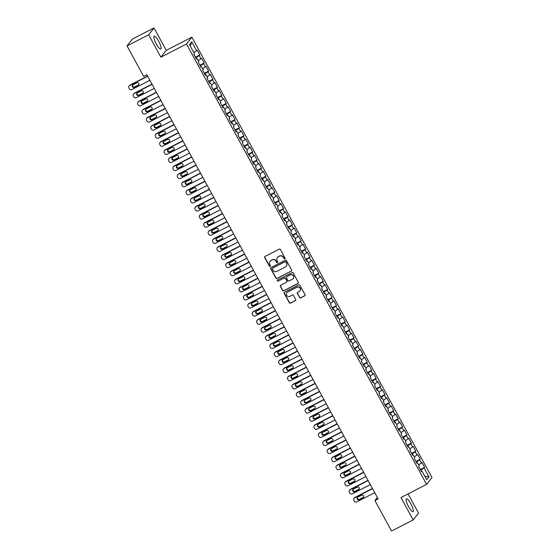 <?xml version="1.0" encoding="UTF-8"?>
<svg xmlns="http://www.w3.org/2000/svg" width="559" height="559" viewBox="0 0 559 559"><rect width="100%" height="100%" fill="white"/><g stroke="black" fill="none" stroke-linecap="round" stroke-linejoin="round"><path stroke-width="0.84" d="M284.783 258.817A0.636 0.615 -141.8 0 0 285.027 257.978L280.429 249.545A0.908 0.88 -141.8 0 0 279.214 249.153L265.057 256.427A0.908 0.88 -141.8 0 0 264.7 257.622L269.298 266.056A0.636 0.615 -141.8 0 0 270.353 266.168A0.636 0.615 -141.8 0 0 270.402 265.49L269.808 264.4A2.907 2.816 -141.8 0 1 270.94 260.564L272.114 259.963A2.907 2.816 -141.8 0 1 276.02 261.207L276.614 262.297A0.636 0.615 -141.8 0 0 277.662 262.409A0.636 0.615 -141.8 0 0 277.711 261.731L277.117 260.641A2.907 2.816 -141.8 0 1 278.249 256.812L279.43 256.204A2.907 2.816 -141.8 0 1 283.329 257.454L283.923 258.544A0.636 0.615 -141.8 0 0 284.783 258.817M277.425 257.461A2.907 2.816 -141.8 0 1 278.396 256.623L279.577 256.022A2.907 2.816 -141.8 0 1 283.476 257.266L284.07 258.356A0.636 0.615 -141.8 0 0 285.041 258.551M264.854 256.567A0.908 0.88 -141.8 0 0 264.847 257.44L269.445 265.867A0.636 0.615 -141.8 0 0 270.416 266.063M270.109 261.214A2.907 2.816 -141.8 0 1 271.08 260.382L272.261 259.774A2.907 2.816 -141.8 0 1 276.167 261.025L276.761 262.115A0.636 0.615 -141.8 0 0 277.725 262.311M410.865 503.841A7.225 1.677 62.8 0 0 406.435 498.859A7.225 1.677 62.8 0 0 408.601 506.727A7.225 1.677 62.8 0 0 413.031 511.709A7.225 1.677 62.8 0 0 410.865 503.841M158.609 41.163A7.225 1.677 62.8 0 0 154.172 36.181A7.225 1.677 62.8 0 0 156.338 44.042A7.225 1.677 62.8 0 0 160.775 49.031A7.225 1.677 62.8 0 0 158.609 41.163M299.484 297.514A0.908 0.88 -141.8 0 0 300.707 297.905L304.676 295.865A0.908 0.88 -141.8 0 0 305.032 294.663L299.924 285.3A0.908 0.88 -141.8 0 0 298.702 284.908L284.552 292.182A0.908 0.88 -141.8 0 0 284.196 293.377L289.303 302.74A0.908 0.88 -141.8 0 0 290.519 303.132L295.32 300.672A0.908 0.88 -141.8 0 0 295.676 299.47L293.489 295.466A0.908 0.88 -141.8 0 0 292.266 295.075L289.89 296.298A2.432 2.355 -141.8 0 1 286.823 292.671A2.432 2.355 -141.8 0 1 287.578 292.05L296.892 287.263A2.432 2.355 -141.8 0 1 299.959 290.89A2.432 2.355 -141.8 0 1 299.205 291.512L297.654 292.308A0.908 0.88 -141.8 0 0 297.304 293.503L299.631 297.325A0.908 0.88 -141.8 0 0 300.854 297.716L304.823 295.676A0.908 0.88 -141.8 0 0 305.025 295.536M378.129 498.921L146.849 74.731L143.649 76.373L127.026 45.894L148.659 34.784L160.866 57.179L186.503 44.014L426.601 484.374L400.964 497.545L413.171 519.94L391.545 531.05L374.921 500.564L378.129 498.921M291.218 271.178A0.908 0.88 -141.8 0 0 291.574 269.983L286.467 260.613A0.908 0.88 -141.8 0 0 285.244 260.228L271.094 267.495A0.908 0.88 -141.8 0 0 270.738 268.697L275.846 278.061A0.908 0.88 -141.8 0 0 277.061 278.452L291.365 270.996A0.908 0.88 -141.8 0 0 291.567 270.849M293.195 272.96L298.303 282.323A0.908 0.88 -141.8 0 1 297.947 283.518L283.79 290.792A0.908 0.88 -141.8 0 1 282.575 290.401L280.387 286.397A0.908 0.88 -141.8 0 1 280.744 285.195L286.481 282.246A0.908 0.88 -141.8 0 0 286.837 281.051L285.39 278.389A0.908 0.88 -141.8 0 0 284.168 278.005L278.193 281.072A0.636 0.615 -141.8 0 1 277.39 280.122A0.636 0.615 -141.8 0 1 277.585 279.961L291.973 272.568A0.908 0.88 -141.8 0 1 293.195 272.96M186.503 44.014L191.877 37.18L431.974 477.54L426.601 484.374M195.454 57.151L199.78 54.936L197.131 50.079L196.614 50.736L191.765 41.841L189.529 44.685L194.378 53.58L193.861 54.237L196.509 59.086L197.02 58.429L198.787 61.665L198.27 62.322L200.919 67.171L201.429 66.521L203.197 69.756L202.679 70.406L205.328 75.262L205.838 74.606L207.606 77.841L207.089 78.498L209.73 83.347L210.247 82.69L212.015 85.925L211.498 86.582L214.139 91.431L214.656 90.775L216.424 94.01L215.907 94.667L218.548 99.516L219.065 98.859L220.833 102.094L220.316 102.751L222.957 107.601L223.474 106.951L225.235 110.186L224.725 110.836L227.366 115.692L227.883 115.035L229.644 118.27L229.134 118.927L231.775 123.777L232.292 123.12L234.053 126.355L233.536 127.012L236.184 131.861L236.702 131.204L238.462 134.44L237.945 135.096L240.594 139.946L241.111 139.289L242.872 142.524L242.354 143.181L245.003 148.03L245.52 147.38L247.281 150.616L246.764 151.265L249.412 156.122L249.929 155.465L251.69 158.7L251.173 159.357L253.821 164.206L254.338 163.549L256.099 166.785L255.582 167.441L258.23 172.291L258.74 171.634L260.508 174.869L259.991 175.526L262.639 180.375L263.149 179.718L264.917 182.954L264.4 183.611L267.048 188.46L267.558 187.81L269.326 191.045L268.809 191.695L271.45 196.551L271.967 195.895L273.735 199.13L273.218 199.787L275.86 204.636L276.377 203.979L278.144 207.214L277.627 207.871L280.269 212.72L280.786 212.064L282.554 215.299L282.036 215.956L284.678 220.805L285.195 220.155L286.956 223.383L286.446 224.04L289.087 228.897L289.604 228.24L291.365 231.475L290.855 232.125L293.496 236.981L294.013 236.324L295.774 239.559L295.257 240.216L297.905 245.066L298.422 244.409L300.183 247.644L299.666 248.301L302.314 253.15L302.831 252.493L304.592 255.729L304.075 256.385L306.723 261.235L307.24 260.585L309.001 263.813L308.484 264.47L311.132 269.326L311.649 268.669L313.41 271.905L312.893 272.554L315.542 277.411L316.059 276.754L317.819 279.989L317.302 280.646L319.951 285.495L320.461 284.838L322.229 288.074L321.711 288.73L324.36 293.58L324.87 292.923L326.638 296.158L326.121 296.815L328.769 301.664L329.279 301.015L331.047 304.243L330.53 304.9L333.171 309.756L333.688 309.099L335.456 312.334L334.939 312.984L337.58 317.84L338.097 317.184L339.865 320.419L339.348 321.076L341.989 325.925L342.506 325.268L344.267 328.503L343.757 329.16L346.398 334.009L346.915 333.353L348.676 336.588L348.166 337.245L350.807 342.094L351.325 341.444L353.085 344.672L352.575 345.329L355.217 350.186L355.734 349.529L357.494 352.764L356.977 353.414L359.626 358.27L360.143 357.613L361.904 360.848L361.387 361.505L364.035 366.355L364.552 365.698L366.313 368.933L365.796 369.59L368.444 374.439L368.961 373.782L370.722 377.018L370.205 377.674L372.853 382.524L373.37 381.874L375.131 385.102L374.614 385.759L377.262 390.615L377.779 389.958L379.54 393.194L379.023 393.843L381.671 398.7L382.181 398.043L383.949 401.278L383.432 401.935L386.08 406.784L386.59 406.127L388.358 409.363L387.841 410.02L390.489 414.869L391 414.212L392.767 417.447L392.25 418.104L394.892 422.953L395.409 422.304L397.176 425.539L396.659 426.189L399.301 431.045L399.818 430.388L401.586 433.623L401.069 434.28L403.71 439.129L404.227 438.473L405.988 441.708L405.478 442.365L408.119 447.214L408.636 446.557L410.397 449.792L409.887 450.449L412.528 455.299L413.045 454.642L414.806 457.877L414.296 458.534L416.937 463.383L417.454 462.733L419.215 465.968L418.698 466.618L421.346 471.475L421.863 470.818L421.13 471.069M199.78 54.936L199.263 55.586L201.023 58.821L198.207 60.603M199.863 65.242L204.182 63.02L201.54 58.171L201.023 58.821M204.182 63.02L203.672 63.677L205.433 66.912L202.61 68.687M204.273 73.327L208.591 71.105L205.95 66.255L205.433 66.912M208.591 71.105L208.081 71.762L209.842 74.997L207.019 76.772M208.682 81.411L213 79.189L210.359 74.34L209.842 74.997M213 79.189L212.483 79.846L214.251 83.081L211.428 84.856M213.091 89.496L217.409 87.274L214.768 82.425L214.251 83.081M217.409 87.274L216.892 87.931L218.66 91.166L215.837 92.941M217.493 97.587L221.818 95.365L219.177 90.509L218.66 91.166M221.818 95.365L221.301 96.022L223.069 99.25L220.246 101.032M221.902 105.672L226.227 103.45L223.586 98.601L223.069 99.25M226.227 103.45L225.71 104.107L227.478 107.342L224.655 109.117M226.311 113.757L230.636 111.534L227.988 106.685L227.478 107.342M230.636 111.534L230.119 112.191L231.887 115.427L229.064 117.201M230.72 121.841L235.046 119.619L232.397 114.77L231.887 115.427M235.046 119.619L234.528 120.276L236.289 123.511L233.473 125.286M235.129 129.926L239.455 127.711L236.806 122.854L236.289 123.511M239.455 127.711L238.938 128.36L240.698 131.596L237.882 133.37M239.538 138.017L243.864 135.795L241.215 130.939L240.698 131.596M243.864 135.795L243.347 136.452L245.108 139.68L242.292 141.462M243.948 146.102L248.273 143.88L245.625 139.03L245.108 139.68M248.273 143.88L247.756 144.536L249.517 147.772L246.701 149.546M248.357 154.186L252.682 151.964L250.034 147.115L249.517 147.772M252.682 151.964L252.165 152.621L253.926 155.856L251.11 157.631M252.766 162.271L257.091 160.049L254.443 155.199L253.926 155.856M257.091 160.049L256.574 160.706L258.335 163.941L255.519 165.716M257.175 170.355L261.5 168.14L258.852 163.284L258.335 163.941M261.5 168.14L260.983 168.79L262.744 172.025L259.928 173.8M261.584 178.447L265.902 176.225L263.261 171.368L262.744 172.025M265.902 176.225L265.392 176.882L267.153 180.11L264.33 181.892M265.993 186.531L270.311 184.309L267.67 179.46L267.153 180.11M270.311 184.309L269.801 184.966L271.562 188.201L268.739 189.976M270.402 194.616L274.721 192.394L272.079 187.544L271.562 188.201M274.721 192.394L274.203 193.051L275.971 196.286L273.148 198.061M274.811 202.7L279.13 200.478L276.488 195.629L275.971 196.286M279.13 200.478L278.613 201.135L280.38 204.37L277.557 206.145M279.214 210.785L283.539 208.57L280.897 203.714L280.38 204.37M283.539 208.57L283.022 209.22L284.79 212.455L281.967 214.23M283.623 218.876L287.948 216.654L285.307 211.798L284.79 212.455M287.948 216.654L287.431 217.311L289.199 220.539L286.376 222.321M288.032 226.961L292.357 224.739L289.709 219.89L289.199 220.539M292.357 224.739L291.84 225.396L293.608 228.631L290.785 230.406M292.441 235.046L296.766 232.823L294.118 227.974L293.608 228.631M296.766 232.823L296.249 233.48L298.01 236.716L295.194 238.49M296.85 243.13L301.175 240.908L298.527 236.059L298.01 236.716M301.175 240.908L300.658 241.565L302.419 244.8L299.603 246.575M301.259 251.215L305.584 249L302.936 244.143L302.419 244.8M305.584 249L305.067 249.649L306.828 252.885L304.012 254.659M305.668 259.306L309.993 257.084L307.345 252.228L306.828 252.885M309.993 257.084L309.476 257.741L311.237 260.969L308.421 262.751M310.077 267.391L314.403 265.169L311.754 260.319L311.237 260.969M314.403 265.169L313.885 265.825L315.646 269.061L312.83 270.836M314.486 275.475L318.812 273.253L316.163 268.404L315.646 269.061M318.812 273.253L318.295 273.91L320.055 277.145L317.239 278.92M318.896 283.56L323.221 281.338L320.573 276.488L320.055 277.145M323.221 281.338L322.704 281.995L324.465 285.23L321.649 287.005M323.305 291.644L327.623 289.429L324.982 284.573L324.465 285.23M327.623 289.429L327.113 290.079L328.874 293.314L326.051 295.089M327.714 299.736L332.032 297.514L329.391 292.657L328.874 293.314M332.032 297.514L331.522 298.171L333.283 301.406L330.46 303.181M332.123 307.82L336.441 305.598L333.8 300.749L333.283 301.406M336.441 305.598L335.924 306.255L337.692 309.49L334.869 311.265M336.532 315.905L340.85 313.683L338.209 308.834L337.692 309.49M340.85 313.683L340.333 314.34L342.101 317.575L339.278 319.35M340.934 323.989L345.259 321.767L342.618 316.918L342.101 317.575M345.259 321.767L344.742 322.424L346.51 325.659L343.687 327.434M345.343 332.074L349.668 329.859L347.027 325.003L346.51 325.659M349.668 329.859L349.151 330.509L350.919 333.744L348.096 335.519M349.752 340.165L354.078 337.943L351.429 333.094L350.919 333.744M354.078 337.943L353.561 338.6L355.328 341.835L352.505 343.61M354.161 348.25L358.487 346.028L355.838 341.179L355.328 341.835M358.487 346.028L357.97 346.685L359.73 349.92L356.915 351.695M358.571 356.335L362.896 354.113L360.248 349.263L359.73 349.92M362.896 354.113L362.379 354.769L364.14 358.005L361.324 359.779M362.98 364.419L367.305 362.197L364.657 357.348L364.14 358.005M367.305 362.197L366.788 362.854L368.549 366.089L365.733 367.864M367.389 372.504L371.714 370.289L369.066 365.432L368.549 366.089M371.714 370.289L371.197 370.938L372.958 374.174L370.142 375.955M371.798 380.595L376.123 378.373L373.475 373.524L372.958 374.174M376.123 378.373L375.606 379.03L377.367 382.265L374.551 384.04M376.207 388.68L380.532 386.458L377.884 381.608L377.367 382.265M380.532 386.458L380.015 387.114L381.776 390.35L378.96 392.125M380.616 396.764L384.941 394.542L382.293 389.693L381.776 390.35M384.941 394.542L384.424 395.199L386.185 398.434L383.369 400.209M385.025 404.849L389.344 402.627L386.702 397.777L386.185 398.434M389.344 402.627L388.833 403.284L390.594 406.519L387.771 408.294M389.434 412.933L393.753 410.718L391.111 405.862L390.594 406.519M393.753 410.718L393.243 411.368L395.003 414.603L392.18 416.385M393.843 421.025L398.162 418.803L395.52 413.953L395.003 414.603M398.162 418.803L397.645 419.46L399.412 422.695L396.59 424.47M398.246 429.109L402.571 426.887L399.93 422.038L399.412 422.695M402.571 426.887L402.054 427.544L403.822 430.779L400.999 432.554M402.655 437.194L406.98 434.972L404.339 430.123L403.822 430.779M406.98 434.972L406.463 435.629L408.231 438.864L405.408 440.639M407.064 445.278L411.389 443.056L408.748 438.207L408.231 438.864M411.389 443.056L410.872 443.713L412.64 446.948L409.817 448.723M411.473 453.37L415.798 451.148L413.15 446.292L412.64 446.948M415.798 451.148L415.281 451.805L417.049 455.033L414.226 456.815M415.882 461.454L420.207 459.232L417.559 454.383L417.049 455.033M420.207 459.232L419.69 459.889L421.451 463.125L418.635 464.899M420.291 469.539L424.616 467.317L421.968 462.468L421.451 463.125M424.616 467.317L424.099 467.974L428.949 476.869L426.713 479.713L421.863 470.818M417.454 462.733L416.721 462.985M424.099 467.974L420.634 470.161M428.949 476.869L424.819 476.233M413.045 454.642L412.311 454.9M419.69 459.889L416.224 462.069M408.636 446.557L407.902 446.816M415.281 451.805L411.815 453.985M404.227 438.473L403.493 438.724M410.872 443.713L407.406 445.9M399.818 430.388L399.084 430.64M406.463 435.629L402.997 437.816M395.409 422.304L394.675 422.555M402.054 427.544L398.588 429.731M391 414.212L390.266 414.471M397.645 419.46L394.179 421.64M386.59 406.127L385.857 406.386M393.243 411.368L389.77 413.555M382.181 398.043L381.448 398.294M388.833 403.284L385.361 405.471M377.779 389.958L377.039 390.21M384.424 395.199L380.952 397.386M373.37 381.874L372.629 382.125M380.015 387.114L376.542 389.302M368.961 373.782L368.227 374.041M375.606 379.03L372.133 381.21M364.552 365.698L363.818 365.956M371.197 370.938L367.724 373.126M360.143 357.613L359.409 357.865M366.788 362.854L363.315 365.041M355.734 349.529L355 349.78M362.379 354.769L358.913 356.956M351.325 341.444L350.591 341.696M357.97 346.685L354.504 348.872M346.915 333.353L346.182 333.611M353.561 338.6L350.095 340.78M342.506 325.268L341.773 325.527M349.151 330.509L345.686 332.696M338.097 317.184L337.363 317.435M344.742 322.424L341.276 324.611M333.688 309.099L332.954 309.351M340.333 314.34L336.867 316.527M329.279 301.015L328.545 301.266M335.924 306.255L332.458 308.442M324.87 292.923L324.136 293.182M331.522 298.171L328.049 300.351M320.461 284.838L319.727 285.097M327.113 290.079L323.64 292.266M316.059 276.754L315.318 277.005M322.704 281.995L319.231 284.182M311.649 268.669L310.909 268.921M318.295 273.91L314.822 276.097M307.24 260.585L306.507 260.836M313.885 265.825L310.413 268.013M302.831 252.493L302.098 252.752M309.476 257.741L306.004 259.921M298.422 244.409L297.688 244.66M305.067 249.649L301.594 251.836M294.013 236.324L293.279 236.576M300.658 241.565L297.192 243.752M289.604 228.24L288.87 228.491M296.249 233.48L292.783 235.667M285.195 220.155L284.461 220.407M291.84 225.396L288.374 227.583M280.786 212.064L280.052 212.322M287.431 217.311L283.965 219.491M276.377 203.979L275.643 204.231M283.022 209.22L279.556 211.407M271.967 195.895L271.234 196.146M278.613 201.135L275.147 203.322M267.558 187.81L266.825 188.062M274.203 193.051L270.738 195.238M263.149 179.718L262.416 179.977M269.801 184.966L266.329 187.153M258.74 171.634L258.006 171.892M265.392 176.882L261.919 179.062M254.338 163.549L253.597 163.801M260.983 168.79L257.51 170.977M249.929 155.465L249.188 155.716M256.574 160.706L253.101 162.893M245.52 147.38L244.786 147.632M252.165 152.621L248.692 154.808M241.111 139.289L240.377 139.547M247.756 144.536L244.283 146.717M236.702 131.204L235.968 131.463M243.347 136.452L239.874 138.632M232.292 123.12L231.559 123.371M238.938 128.36L235.472 130.547M227.883 115.035L227.15 115.287M234.528 120.276L231.063 122.463M223.474 106.951L222.741 107.202M230.119 112.191L226.654 114.378M219.065 98.859L218.331 99.118M225.71 104.107L222.244 106.287M214.656 90.775L213.922 91.033M221.301 96.022L217.835 98.202M210.247 82.69L209.513 82.942M216.892 87.931L213.426 90.118M205.838 74.606L205.104 74.857M212.483 79.846L209.017 82.033M201.429 66.521L200.695 66.773M208.081 71.762L204.608 73.949M197.02 58.429L196.286 58.688M203.672 63.677L200.199 65.857M199.263 55.586L195.79 57.773M377.346 497.489L374.921 500.564M413.171 519.94L418.551 513.106L408.07 493.89M160.866 57.179L166.247 50.345L154.032 27.95L148.659 34.784M154.032 27.95L132.399 39.06L127.026 45.894M166.247 50.345L191.877 37.18M191.765 41.841L190.263 46.027M196.614 50.736L193.798 52.511M270.891 267.642A0.908 0.88 -141.8 0 0 270.884 268.509L275.992 277.872A0.908 0.88 -141.8 0 0 277.208 278.263L291.365 270.996M285.845 262.052A0.636 0.615 -141.8 0 0 284.985 261.78L272.561 268.166A0.636 0.615 -141.8 0 0 272.317 269.005L272.946 270.151A2.907 2.816 -141.8 0 0 276.845 271.401L285.335 267.041A2.907 2.816 -141.8 0 0 286.467 263.205L285.984 261.871A0.636 0.615 -141.8 0 0 285.132 261.598L284.985 261.78M272.45 268.243A0.636 0.615 -141.8 0 1 272.708 267.978L285.132 261.598M286.306 266.203A2.907 2.816 -141.8 0 0 286.613 263.023L286.467 263.205M285.984 261.871L286.613 263.023M280.541 285.342A0.908 0.88 -141.8 0 0 280.534 286.208L282.721 290.219A0.908 0.88 -141.8 0 0 283.937 290.61L298.094 283.336A0.908 0.88 -141.8 0 0 298.296 283.189M286.83 281.918A0.908 0.88 -141.8 0 0 286.984 280.863L285.53 278.207A0.908 0.88 -141.8 0 0 284.314 277.816L278.193 281.072M277.474 280.038A0.636 0.615 -141.8 0 0 278.34 280.884M292.441 279.186A2.432 2.355 -141.8 0 0 293.098 275.566A2.432 2.355 -141.8 0 0 290.128 274.944L286.844 276.628A0.908 0.88 -141.8 0 0 286.488 277.823L287.941 280.485A0.908 0.88 -141.8 0 0 289.157 280.877L292.441 279.186M293.265 278.473A2.432 2.355 -141.8 0 0 290.268 274.755L290.128 274.944M286.641 276.775A0.908 0.88 -141.8 0 1 286.984 276.446L290.268 274.755M297.451 292.455A0.908 0.88 -141.8 0 0 297.444 293.321L299.631 297.325M300.029 290.799A2.432 2.355 -141.8 0 0 297.039 287.081L296.892 287.263M286.9 292.581A2.432 2.355 -141.8 0 1 287.717 291.868L297.039 287.081M284.349 292.322A0.908 0.88 -141.8 0 0 284.342 293.195L289.45 302.559A0.908 0.88 -141.8 0 0 290.666 302.95L295.466 300.483A0.908 0.88 -141.8 0 0 295.669 300.344M147.576 76.052L130.044 85.059A1.852 1.789 38.2 0 0 129.471 85.534L129.108 85.995A1.852 1.789 -141.8 0 0 128.961 87.959L129.402 88.769A1.852 1.789 -141.8 0 0 131.882 89.566L149.896 80.314M129.108 85.995A1.852 1.789 -141.8 0 1 129.681 85.52L147.688 76.269M132.707 84.933A1.481 1.432 -141.8 0 0 134.733 86.897L138.576 84.919A1.481 1.432 -141.8 0 0 138.835 84.751M134.37 87.358L138.213 85.38A1.481 1.432 -141.8 0 0 138.618 83.172A1.481 1.432 -141.8 0 0 136.808 82.795L132.958 84.765A1.481 1.432 -141.8 0 0 132.56 86.973A1.481 1.432 -141.8 0 0 134.37 87.358L134.733 86.897M151.985 84.143L134.453 93.143A1.852 1.789 38.2 0 0 133.88 93.619L133.517 94.08A1.852 1.789 -141.8 0 0 133.37 96.05L133.811 96.854A1.852 1.789 -141.8 0 0 136.291 97.65L154.305 88.399M133.517 94.08A1.852 1.789 -141.8 0 1 134.09 93.605L152.097 84.353M137.116 93.018A1.481 1.432 -141.8 0 0 139.142 94.981L142.985 93.004A1.481 1.432 -141.8 0 0 143.237 92.836M138.779 95.442L142.622 93.465A1.481 1.432 -141.8 0 0 143.027 91.264A1.481 1.432 -141.8 0 0 141.21 90.879L137.367 92.857A1.481 1.432 -141.8 0 0 136.969 95.058A1.481 1.432 -141.8 0 0 138.779 95.442L139.142 94.981M156.394 92.228L138.863 101.235A1.852 1.789 38.2 0 0 138.283 101.703L137.919 102.164A1.852 1.789 -141.8 0 0 137.773 104.135L138.22 104.945A1.852 1.789 -141.8 0 0 140.7 105.735L158.714 96.483M137.919 102.164A1.852 1.789 -141.8 0 1 138.499 101.696L156.506 92.445M141.525 101.109A1.481 1.432 -141.8 0 0 143.551 103.066L147.394 101.088A1.481 1.432 -141.8 0 0 147.646 100.927M143.188 103.527L147.031 101.549A1.481 1.432 -141.8 0 0 147.436 99.348A1.481 1.432 -141.8 0 0 145.619 98.964L141.776 100.941A1.481 1.432 -141.8 0 0 141.371 103.142A1.481 1.432 -141.8 0 0 143.188 103.527L143.551 103.066M160.796 100.313L143.265 109.319A1.852 1.789 38.2 0 0 142.692 109.788L142.328 110.249A1.852 1.789 -141.8 0 0 142.182 112.219L142.622 113.03A1.852 1.789 -141.8 0 0 145.109 113.819L163.123 104.568M142.328 110.249A1.852 1.789 -141.8 0 1 142.901 109.781L160.915 100.529M145.934 109.194A1.481 1.432 -141.8 0 0 147.96 111.15L151.803 109.18A1.481 1.432 -141.8 0 0 152.055 109.012M147.597 111.611L151.44 109.641A1.481 1.432 -141.8 0 0 151.845 107.433A1.481 1.432 -141.8 0 0 150.029 107.048L146.185 109.026A1.481 1.432 -141.8 0 0 145.78 111.234A1.481 1.432 -141.8 0 0 147.597 111.611L147.96 111.15M165.205 108.397L147.674 117.404A1.852 1.789 38.2 0 0 147.101 117.879L146.737 118.34A1.852 1.789 -141.8 0 0 146.591 120.304L147.031 121.114A1.852 1.789 -141.8 0 0 149.519 121.911L167.532 112.659M146.737 118.34A1.852 1.789 -141.8 0 1 147.31 117.865L165.324 108.614M150.343 117.278A1.481 1.432 -141.8 0 0 152.369 119.235L156.213 117.264A1.481 1.432 -141.8 0 0 156.464 117.097M152.006 119.696L155.849 117.725A1.481 1.432 -141.8 0 0 156.254 115.517A1.481 1.432 -141.8 0 0 154.438 115.14L150.595 117.11A1.481 1.432 -141.8 0 0 150.189 119.319A1.481 1.432 -141.8 0 0 152.006 119.696L152.369 119.235M169.615 116.482L152.083 125.489A1.852 1.789 38.2 0 0 151.51 125.964L151.147 126.425A1.852 1.789 -141.8 0 0 151 128.388L151.44 129.199A1.852 1.789 -141.8 0 0 153.928 129.995L171.941 120.744M151.147 126.425A1.852 1.789 -141.8 0 1 151.72 125.95L169.733 116.698M154.752 125.363A1.481 1.432 -141.8 0 0 156.779 127.326L160.622 125.349A1.481 1.432 -141.8 0 0 160.873 125.181M156.415 127.787L160.258 125.81A1.481 1.432 -141.8 0 0 160.664 123.602A1.481 1.432 -141.8 0 0 158.847 123.225L155.004 125.195A1.481 1.432 -141.8 0 0 154.598 127.403A1.481 1.432 -141.8 0 0 156.415 127.787L156.779 127.326M174.024 124.573L156.492 133.573A1.852 1.789 38.2 0 0 155.919 134.048L155.556 134.509A1.852 1.789 -141.8 0 0 155.409 136.48L155.849 137.283A1.852 1.789 -141.8 0 0 158.337 138.08L176.351 128.829M155.556 134.509A1.852 1.789 -141.8 0 1 156.129 134.034L174.142 124.783M159.161 133.447A1.481 1.432 -141.8 0 0 161.188 135.411L165.031 133.433A1.481 1.432 -141.8 0 0 165.282 133.266M160.824 135.872L164.667 133.894A1.481 1.432 -141.8 0 0 165.073 131.693A1.481 1.432 -141.8 0 0 163.256 131.309L159.413 133.287A1.481 1.432 -141.8 0 0 159.008 135.488A1.481 1.432 -141.8 0 0 160.824 135.872L161.188 135.411M178.433 132.658L160.901 141.665A1.852 1.789 38.2 0 0 160.328 142.133L159.965 142.594A1.852 1.789 -141.8 0 0 159.818 144.564L160.258 145.375A1.852 1.789 -141.8 0 0 162.746 146.165L180.753 136.913M159.965 142.594A1.852 1.789 -141.8 0 1 160.538 142.126L178.552 132.874M163.57 141.539A1.481 1.432 -141.8 0 0 165.597 143.495L169.44 141.518A1.481 1.432 -141.8 0 0 169.691 141.357M165.233 143.956L169.077 141.979A1.481 1.432 -141.8 0 0 169.482 139.778A1.481 1.432 -141.8 0 0 167.665 139.394L163.822 141.371A1.481 1.432 -141.8 0 0 163.417 143.572A1.481 1.432 -141.8 0 0 165.233 143.956L165.597 143.495M182.842 140.742L165.31 149.749A1.852 1.789 38.2 0 0 164.737 150.217L164.374 150.678A1.852 1.789 -141.8 0 0 164.227 152.649L164.667 153.459A1.852 1.789 -141.8 0 0 167.155 154.249L185.162 144.998M164.374 150.678A1.852 1.789 -141.8 0 1 164.947 150.21L182.961 140.959M167.98 149.623A1.481 1.432 -141.8 0 0 170.006 151.58L173.849 149.609A1.481 1.432 -141.8 0 0 174.101 149.442M169.643 152.041L173.486 150.071A1.481 1.432 -141.8 0 0 173.884 147.862A1.481 1.432 -141.8 0 0 172.074 147.478L168.231 149.456A1.481 1.432 -141.8 0 0 167.826 151.664A1.481 1.432 -141.8 0 0 169.643 152.041L170.006 151.58M187.251 148.827L169.719 157.834A1.852 1.789 38.2 0 0 169.146 158.309L168.783 158.77A1.852 1.789 -141.8 0 0 168.636 160.733L169.077 161.544A1.852 1.789 -141.8 0 0 171.564 162.341L189.571 153.089M168.783 158.77A1.852 1.789 -141.8 0 1 169.356 158.295L187.37 149.043M172.382 157.708A1.481 1.432 -141.8 0 0 174.408 159.664L178.258 157.694A1.481 1.432 -141.8 0 0 178.51 157.526M174.045 160.133L177.895 158.155A1.481 1.432 -141.8 0 0 178.293 155.947A1.481 1.432 -141.8 0 0 176.483 155.57L172.64 157.54A1.481 1.432 -141.8 0 0 172.235 159.748A1.481 1.432 -141.8 0 0 174.045 160.133L174.408 159.664M191.66 156.911L174.128 165.918A1.852 1.789 38.2 0 0 173.556 166.393L173.192 166.855A1.852 1.789 -141.8 0 0 173.045 168.818L173.486 169.629A1.852 1.789 -141.8 0 0 175.966 170.425L193.98 161.174M173.192 166.855A1.852 1.789 -141.8 0 1 173.765 166.379L191.779 157.128M176.791 165.792A1.481 1.432 -141.8 0 0 178.817 167.756L182.667 165.778A1.481 1.432 -141.8 0 0 182.919 165.611M178.454 168.217L182.304 166.24A1.481 1.432 -141.8 0 0 182.702 164.032A1.481 1.432 -141.8 0 0 180.892 163.654L177.042 165.625A1.481 1.432 -141.8 0 0 176.644 167.833A1.481 1.432 -141.8 0 0 178.454 168.217L178.817 167.756M196.069 165.003L178.538 174.003A1.852 1.789 38.2 0 0 177.965 174.478L177.601 174.939A1.852 1.789 -141.8 0 0 177.455 176.91L177.895 177.713A1.852 1.789 -141.8 0 0 180.375 178.51L198.389 169.258M177.601 174.939A1.852 1.789 -141.8 0 1 178.174 174.464L196.188 165.212M181.2 173.877A1.481 1.432 -141.8 0 0 183.226 175.84L187.076 173.863A1.481 1.432 -141.8 0 0 187.328 173.695M182.863 176.302L186.713 174.324A1.481 1.432 -141.8 0 0 187.111 172.123A1.481 1.432 -141.8 0 0 185.302 171.739L181.451 173.716A1.481 1.432 -141.8 0 0 181.053 175.917A1.481 1.432 -141.8 0 0 182.863 176.302L183.226 175.84M200.478 173.087L182.947 182.094A1.852 1.789 38.2 0 0 182.374 182.562L182.01 183.024A1.852 1.789 -141.8 0 0 181.864 184.994L182.304 185.805A1.852 1.789 -141.8 0 0 184.784 186.594L202.798 177.343M182.01 183.024A1.852 1.789 -141.8 0 1 182.583 182.555L200.597 173.304M185.609 181.968A1.481 1.432 -141.8 0 0 187.635 183.925L191.485 181.948A1.481 1.432 -141.8 0 0 191.737 181.787M187.272 184.386L191.122 182.409A1.481 1.432 -141.8 0 0 191.52 180.208A1.481 1.432 -141.8 0 0 189.711 179.823L185.861 181.801A1.481 1.432 -141.8 0 0 185.462 184.002A1.481 1.432 -141.8 0 0 187.272 184.386L187.635 183.925M204.887 181.172L187.356 190.179A1.852 1.789 38.2 0 0 186.783 190.647L186.42 191.108A1.852 1.789 -141.8 0 0 186.273 193.079L186.713 193.889A1.852 1.789 -141.8 0 0 189.194 194.679L207.207 185.427M186.42 191.108A1.852 1.789 -141.8 0 1 186.992 190.64L205.006 181.389M190.018 190.053A1.481 1.432 -141.8 0 0 192.044 192.01L195.888 190.039A1.481 1.432 -141.8 0 0 196.146 189.871M191.681 192.471L195.524 190.5A1.481 1.432 -141.8 0 0 195.929 188.292A1.481 1.432 -141.8 0 0 194.12 187.908L190.27 189.885A1.481 1.432 -141.8 0 0 189.871 192.093A1.481 1.432 -141.8 0 0 191.681 192.471L192.044 192.01M209.297 189.256L191.765 198.263A1.852 1.789 38.2 0 0 191.192 198.738L190.829 199.2A1.852 1.789 -141.8 0 0 190.682 201.163L191.122 201.974A1.852 1.789 -141.8 0 0 193.603 202.77L211.616 193.519M190.829 199.2A1.852 1.789 -141.8 0 1 191.402 198.724L209.408 189.473M194.427 198.138A1.481 1.432 -141.8 0 0 196.454 200.094L200.297 198.124A1.481 1.432 -141.8 0 0 200.555 197.956M196.09 200.562L199.933 198.585A1.481 1.432 -141.8 0 0 200.339 196.377A1.481 1.432 -141.8 0 0 198.529 195.999L194.679 197.97A1.481 1.432 -141.8 0 0 194.28 200.178A1.481 1.432 -141.8 0 0 196.09 200.562L196.454 200.094M213.706 197.341L196.174 206.348A1.852 1.789 38.2 0 0 195.601 206.823L195.238 207.284A1.852 1.789 -141.8 0 0 195.084 209.255L195.531 210.058A1.852 1.789 -141.8 0 0 198.012 210.855L216.026 201.603M195.238 207.284A1.852 1.789 -141.8 0 1 195.811 206.809L213.817 197.558M198.836 206.222A1.481 1.432 -141.8 0 0 200.863 208.186L204.706 206.208A1.481 1.432 -141.8 0 0 204.957 206.04M200.499 208.647L204.342 206.669A1.481 1.432 -141.8 0 0 204.748 204.461A1.481 1.432 -141.8 0 0 202.931 204.084L199.088 206.054A1.481 1.432 -141.8 0 0 198.69 208.262A1.481 1.432 -141.8 0 0 200.499 208.647L200.863 208.186M218.115 205.433L200.583 214.432A1.852 1.789 38.2 0 0 200.003 214.908L199.64 215.369A1.852 1.789 -141.8 0 0 199.493 217.339L199.94 218.143A1.852 1.789 -141.8 0 0 202.421 218.939L220.435 209.688M199.64 215.369A1.852 1.789 -141.8 0 1 200.22 214.894L218.227 205.642M203.245 214.307A1.481 1.432 -141.8 0 0 205.272 216.27L209.115 214.293A1.481 1.432 -141.8 0 0 209.366 214.125M204.908 216.731L208.752 214.754A1.481 1.432 -141.8 0 0 209.157 212.553A1.481 1.432 -141.8 0 0 207.34 212.168L203.497 214.146A1.481 1.432 -141.8 0 0 203.092 216.347A1.481 1.432 -141.8 0 0 204.908 216.731L205.272 216.27M222.517 213.517L204.985 222.524A1.852 1.789 38.2 0 0 204.412 222.992L204.049 223.453A1.852 1.789 -141.8 0 0 203.902 225.424L204.342 226.234A1.852 1.789 -141.8 0 0 206.83 227.024L224.844 217.772M204.049 223.453A1.852 1.789 -141.8 0 1 204.622 222.985L222.636 213.734M207.655 222.398A1.481 1.432 -141.8 0 0 209.681 224.355L213.524 222.377A1.481 1.432 -141.8 0 0 213.776 222.216M209.318 224.816L213.161 222.838A1.481 1.432 -141.8 0 0 213.566 220.637A1.481 1.432 -141.8 0 0 211.749 220.253L207.906 222.23A1.481 1.432 -141.8 0 0 207.501 224.438A1.481 1.432 -141.8 0 0 209.318 224.816L209.681 224.355M226.926 221.602L209.394 230.608A1.852 1.789 38.2 0 0 208.821 231.077L208.458 231.538A1.852 1.789 -141.8 0 0 208.311 233.508L208.752 234.319A1.852 1.789 -141.8 0 0 211.239 235.108L229.253 225.857M208.458 231.538A1.852 1.789 -141.8 0 1 209.031 231.07L227.045 221.818M212.064 230.483A1.481 1.432 -141.8 0 0 214.09 232.439L217.933 230.469A1.481 1.432 -141.8 0 0 218.185 230.301M213.727 232.9L217.57 230.93A1.481 1.432 -141.8 0 0 217.975 228.722A1.481 1.432 -141.8 0 0 216.158 228.338L212.315 230.315A1.481 1.432 -141.8 0 0 211.91 232.523A1.481 1.432 -141.8 0 0 213.727 232.9L214.09 232.439M231.335 229.686L213.804 238.693A1.852 1.789 38.2 0 0 213.231 239.168L212.867 239.629A1.852 1.789 -141.8 0 0 212.72 241.593L213.161 242.403A1.852 1.789 -141.8 0 0 215.648 243.2L233.662 233.948M212.867 239.629A1.852 1.789 -141.8 0 1 213.44 239.154L231.454 229.903M216.473 238.567A1.481 1.432 -141.8 0 0 218.499 240.524L222.342 238.553A1.481 1.432 -141.8 0 0 222.594 238.386M218.136 240.992L221.979 239.014A1.481 1.432 -141.8 0 0 222.384 236.806A1.481 1.432 -141.8 0 0 220.567 236.429L216.724 238.4A1.481 1.432 -141.8 0 0 216.319 240.608A1.481 1.432 -141.8 0 0 218.136 240.992L218.499 240.524M235.744 237.771L218.213 246.778A1.852 1.789 38.2 0 0 217.64 247.253L217.276 247.714A1.852 1.789 -141.8 0 0 217.13 249.684L217.57 250.488A1.852 1.789 -141.8 0 0 220.057 251.284L238.071 242.033M217.276 247.714A1.852 1.789 -141.8 0 1 217.849 247.239L235.863 237.987M220.882 246.652A1.481 1.432 -141.8 0 0 222.908 248.615L226.751 246.638A1.481 1.432 -141.8 0 0 227.003 246.47M222.545 249.076L226.388 247.099A1.481 1.432 -141.8 0 0 226.793 244.891A1.481 1.432 -141.8 0 0 224.977 244.514L221.133 246.484A1.481 1.432 -141.8 0 0 220.728 248.692A1.481 1.432 -141.8 0 0 222.545 249.076L222.908 248.615M240.153 245.862L222.622 254.862A1.852 1.789 38.2 0 0 222.049 255.337L221.685 255.798A1.852 1.789 -141.8 0 0 221.539 257.769L221.979 258.572A1.852 1.789 -141.8 0 0 224.466 259.369L242.473 250.118M221.685 255.798A1.852 1.789 -141.8 0 1 222.258 255.33L240.272 246.072M225.291 254.736A1.481 1.432 -141.8 0 0 227.317 256.7L231.16 254.722A1.481 1.432 -141.8 0 0 231.412 254.555M226.954 257.161L230.797 255.183A1.481 1.432 -141.8 0 0 231.202 252.982A1.481 1.432 -141.8 0 0 229.386 252.598L225.543 254.576A1.481 1.432 -141.8 0 0 225.137 256.777A1.481 1.432 -141.8 0 0 226.954 257.161L227.317 256.7M244.562 253.947L227.031 262.954A1.852 1.789 38.2 0 0 226.458 263.422L226.095 263.883A1.852 1.789 -141.8 0 0 225.948 265.853L226.388 266.664A1.852 1.789 -141.8 0 0 228.876 267.454L246.882 258.202M226.095 263.883A1.852 1.789 -141.8 0 1 226.668 263.415L244.681 254.163M229.693 262.828A1.481 1.432 -141.8 0 0 231.726 264.784L235.57 262.807A1.481 1.432 -141.8 0 0 235.821 262.646M231.363 265.245L235.206 263.268A1.481 1.432 -141.8 0 0 235.605 261.067A1.481 1.432 -141.8 0 0 233.795 260.683L229.952 262.66A1.481 1.432 -141.8 0 0 229.546 264.868A1.481 1.432 -141.8 0 0 231.363 265.245L231.726 264.784M248.972 262.031L231.44 271.038A1.852 1.789 38.2 0 0 230.867 271.506L230.504 271.967A1.852 1.789 -141.8 0 0 230.357 273.938L230.797 274.748A1.852 1.789 -141.8 0 0 233.285 275.545L251.291 266.287M230.504 271.967A1.852 1.789 -141.8 0 1 231.077 271.499L249.09 262.248M234.102 270.912A1.481 1.432 -141.8 0 0 236.129 272.869L239.979 270.898A1.481 1.432 -141.8 0 0 240.23 270.731M235.765 273.33L239.615 271.36A1.481 1.432 -141.8 0 0 240.014 269.152A1.481 1.432 -141.8 0 0 238.204 268.767L234.361 270.745A1.481 1.432 -141.8 0 0 233.955 272.953A1.481 1.432 -141.8 0 0 235.765 273.33L236.129 272.869M253.381 270.116L235.849 279.123A1.852 1.789 38.2 0 0 235.276 279.598L234.913 280.059A1.852 1.789 -141.8 0 0 234.766 282.022L235.206 282.833A1.852 1.789 -141.8 0 0 237.687 283.63L255.701 274.378M234.913 280.059A1.852 1.789 -141.8 0 1 235.486 279.584L253.5 270.332M238.511 278.997A1.481 1.432 -141.8 0 0 240.538 280.96L244.388 278.983A1.481 1.432 -141.8 0 0 244.639 278.815M240.174 281.422L244.024 279.444A1.481 1.432 -141.8 0 0 244.423 277.236A1.481 1.432 -141.8 0 0 242.613 276.859L238.763 278.829A1.481 1.432 -141.8 0 0 238.365 281.037A1.481 1.432 -141.8 0 0 240.174 281.422L240.538 280.96M257.79 278.2L240.258 287.207A1.852 1.789 38.2 0 0 239.685 287.682L239.322 288.144A1.852 1.789 -141.8 0 0 239.175 290.114L239.615 290.918A1.852 1.789 -141.8 0 0 242.096 291.714L260.11 282.463M239.322 288.144A1.852 1.789 -141.8 0 1 239.895 287.668L257.909 278.417M242.92 287.081A1.481 1.432 -141.8 0 0 244.947 289.045L248.797 287.067A1.481 1.432 -141.8 0 0 249.048 286.9M244.583 289.506L248.434 287.529A1.481 1.432 -141.8 0 0 248.832 285.321A1.481 1.432 -141.8 0 0 247.022 284.943L243.172 286.914A1.481 1.432 -141.8 0 0 242.774 289.122A1.481 1.432 -141.8 0 0 244.583 289.506L244.947 289.045M262.199 286.292L244.667 295.292A1.852 1.789 38.2 0 0 244.094 295.767L243.731 296.228A1.852 1.789 -141.8 0 0 243.584 298.199L244.024 299.002A1.852 1.789 -141.8 0 0 246.505 299.799L264.519 290.547M243.731 296.228A1.852 1.789 -141.8 0 1 244.304 295.76L262.318 286.501M247.33 295.166A1.481 1.432 -141.8 0 0 249.356 297.129L253.206 295.152A1.481 1.432 -141.8 0 0 253.458 294.984M248.993 297.591L252.843 295.613A1.481 1.432 -141.8 0 0 253.241 293.412A1.481 1.432 -141.8 0 0 251.431 293.028L247.581 295.005A1.481 1.432 -141.8 0 0 247.183 297.206A1.481 1.432 -141.8 0 0 248.993 297.591L249.356 297.129M266.608 294.376L249.076 303.383A1.852 1.789 38.2 0 0 248.503 303.851L248.14 304.313A1.852 1.789 -141.8 0 0 247.993 306.283L248.434 307.094A1.852 1.789 -141.8 0 0 250.914 307.883L268.928 298.632M248.14 304.313A1.852 1.789 -141.8 0 1 248.713 303.844L266.727 294.593M251.739 303.257A1.481 1.432 -141.8 0 0 253.765 305.214L257.608 303.237A1.481 1.432 -141.8 0 0 257.867 303.076M253.402 305.675L257.245 303.705A1.481 1.432 -141.8 0 0 257.65 301.497A1.481 1.432 -141.8 0 0 255.84 301.112L251.99 303.09A1.481 1.432 -141.8 0 0 251.592 305.298A1.481 1.432 -141.8 0 0 253.402 305.675L253.765 305.214M271.017 302.461L253.486 311.468A1.852 1.789 38.2 0 0 252.913 311.936L252.549 312.404A1.852 1.789 -141.8 0 0 252.402 314.368L252.843 315.178A1.852 1.789 -141.8 0 0 255.323 315.975L273.337 306.716M252.549 312.404A1.852 1.789 -141.8 0 1 253.122 311.929L271.129 302.678M256.148 311.342A1.481 1.432 -141.8 0 0 258.174 313.299L262.017 311.328A1.481 1.432 -141.8 0 0 262.276 311.16M257.811 313.76L261.654 311.789A1.481 1.432 -141.8 0 0 262.059 309.581A1.481 1.432 -141.8 0 0 260.249 309.197L256.399 311.174A1.481 1.432 -141.8 0 0 256.001 313.382A1.481 1.432 -141.8 0 0 257.811 313.76L258.174 313.299M275.426 310.545L257.895 319.552A1.852 1.789 38.2 0 0 257.322 320.027L256.958 320.489A1.852 1.789 -141.8 0 0 256.805 322.452L257.252 323.263A1.852 1.789 -141.8 0 0 259.732 324.059L277.746 314.808M256.958 320.489A1.852 1.789 -141.8 0 1 257.531 320.014L275.538 310.762M260.557 319.427A1.481 1.432 -141.8 0 0 262.583 321.39L266.426 319.413A1.481 1.432 -141.8 0 0 266.678 319.245M262.22 321.851L266.063 319.874A1.481 1.432 -141.8 0 0 266.468 317.666A1.481 1.432 -141.8 0 0 264.652 317.288L260.808 319.259A1.481 1.432 -141.8 0 0 260.41 321.467A1.481 1.432 -141.8 0 0 262.22 321.851L262.583 321.39M279.835 318.637L262.304 327.637A1.852 1.789 38.2 0 0 261.724 328.112L261.36 328.573A1.852 1.789 -141.8 0 0 261.214 330.544L261.661 331.347A1.852 1.789 -141.8 0 0 264.141 332.144L282.155 322.892M261.36 328.573A1.852 1.789 -141.8 0 1 261.94 328.098L279.947 318.847M264.966 327.511A1.481 1.432 -141.8 0 0 266.992 329.475L270.836 327.497A1.481 1.432 -141.8 0 0 271.087 327.329M266.629 329.936L270.472 327.958A1.481 1.432 -141.8 0 0 270.877 325.75A1.481 1.432 -141.8 0 0 269.061 325.373L265.218 327.343A1.481 1.432 -141.8 0 0 264.812 329.551A1.481 1.432 -141.8 0 0 266.629 329.936L266.992 329.475M284.238 326.722L266.706 335.721A1.852 1.789 38.2 0 0 266.133 336.197L265.77 336.658A1.852 1.789 -141.8 0 0 265.623 338.628L266.063 339.432A1.852 1.789 -141.8 0 0 268.551 340.228L286.564 330.977M265.77 336.658A1.852 1.789 -141.8 0 1 266.343 336.19L284.356 326.931M269.375 335.603A1.481 1.432 -141.8 0 0 271.401 337.559L275.245 335.582A1.481 1.432 -141.8 0 0 275.496 335.414M271.038 338.02L274.881 336.043A1.481 1.432 -141.8 0 0 275.287 333.842A1.481 1.432 -141.8 0 0 273.47 333.457L269.627 335.435A1.481 1.432 -141.8 0 0 269.221 337.636A1.481 1.432 -141.8 0 0 271.038 338.02L271.401 337.559M288.647 334.806L271.115 343.813A1.852 1.789 38.2 0 0 270.542 344.281L270.179 344.742A1.852 1.789 -141.8 0 0 270.032 346.713L270.472 347.523A1.852 1.789 -141.8 0 0 272.96 348.313L290.973 339.061M270.179 344.742A1.852 1.789 -141.8 0 1 270.752 344.274L288.765 335.023M273.784 343.687A1.481 1.432 -141.8 0 0 275.811 345.644L279.654 343.666A1.481 1.432 -141.8 0 0 279.905 343.505M275.447 346.105L279.29 344.134A1.481 1.432 -141.8 0 0 279.696 341.926A1.481 1.432 -141.8 0 0 277.879 341.542L274.036 343.519A1.481 1.432 -141.8 0 0 273.63 345.728A1.481 1.432 -141.8 0 0 275.447 346.105L275.811 345.644M293.056 342.891L275.524 351.897A1.852 1.789 38.2 0 0 274.951 352.366L274.588 352.834A1.852 1.789 -141.8 0 0 274.441 354.797L274.881 355.608A1.852 1.789 -141.8 0 0 277.369 356.404L295.383 347.146M274.588 352.834A1.852 1.789 -141.8 0 1 275.161 352.359L293.175 343.107M278.193 351.772A1.481 1.432 -141.8 0 0 280.22 353.728L284.063 351.758A1.481 1.432 -141.8 0 0 284.314 351.59M279.856 354.189L283.699 352.219A1.481 1.432 -141.8 0 0 284.105 350.011A1.481 1.432 -141.8 0 0 282.288 349.627L278.445 351.604A1.481 1.432 -141.8 0 0 278.04 353.812A1.481 1.432 -141.8 0 0 279.856 354.189L280.22 353.728M297.465 350.975L279.933 359.982A1.852 1.789 38.2 0 0 279.36 360.457L278.997 360.918A1.852 1.789 -141.8 0 0 278.85 362.882L279.29 363.692A1.852 1.789 -141.8 0 0 281.778 364.489L299.792 355.238M278.997 360.918A1.852 1.789 -141.8 0 1 279.57 360.443L297.584 351.192M282.602 359.856A1.481 1.432 -141.8 0 0 284.629 361.82L288.472 359.842A1.481 1.432 -141.8 0 0 288.724 359.675M284.265 362.281L288.109 360.303A1.481 1.432 -141.8 0 0 288.514 358.095A1.481 1.432 -141.8 0 0 286.697 357.718L282.854 359.689A1.481 1.432 -141.8 0 0 282.449 361.897A1.481 1.432 -141.8 0 0 284.265 362.281L284.629 361.82M301.874 359.067L284.342 368.067A1.852 1.789 38.2 0 0 283.769 368.542L283.406 369.003A1.852 1.789 -141.8 0 0 283.259 370.973L283.699 371.777A1.852 1.789 -141.8 0 0 286.187 372.574L304.194 363.322M283.406 369.003A1.852 1.789 -141.8 0 1 283.979 368.528L301.993 359.276M287.012 367.941A1.481 1.432 -141.8 0 0 289.038 369.904L292.881 367.927A1.481 1.432 -141.8 0 0 293.133 367.759M288.675 370.365L292.518 368.388A1.481 1.432 -141.8 0 0 292.923 366.18A1.481 1.432 -141.8 0 0 291.106 365.803L287.263 367.78A1.481 1.432 -141.8 0 0 286.858 369.981A1.481 1.432 -141.8 0 0 288.675 370.365L289.038 369.904M306.283 367.151L288.751 376.158A1.852 1.789 38.2 0 0 288.178 376.626L287.815 377.087A1.852 1.789 -141.8 0 0 287.668 379.058L288.109 379.868A1.852 1.789 -141.8 0 0 290.596 380.658L308.603 371.407M287.815 377.087A1.852 1.789 -141.8 0 1 288.388 376.619L306.402 367.361M291.414 376.032A1.481 1.432 -141.8 0 0 293.447 377.989L297.29 376.011A1.481 1.432 -141.8 0 0 297.542 375.844M293.084 378.45L296.927 376.473A1.481 1.432 -141.8 0 0 297.325 374.271A1.481 1.432 -141.8 0 0 295.515 373.887L291.672 375.865A1.481 1.432 -141.8 0 0 291.267 378.066A1.481 1.432 -141.8 0 0 293.084 378.45L293.447 377.989M310.692 375.236L293.161 384.243A1.852 1.789 38.2 0 0 292.588 384.711L292.224 385.172A1.852 1.789 -141.8 0 0 292.077 387.142L292.518 387.953A1.852 1.789 -141.8 0 0 295.005 388.743L313.012 379.491M292.224 385.172A1.852 1.789 -141.8 0 1 292.797 384.704L310.811 375.452M295.823 384.117A1.481 1.432 -141.8 0 0 297.849 386.073L301.699 384.096A1.481 1.432 -141.8 0 0 301.951 383.935M297.486 386.535L301.336 384.564A1.481 1.432 -141.8 0 0 301.734 382.356A1.481 1.432 -141.8 0 0 299.924 381.972L296.081 383.949A1.481 1.432 -141.8 0 0 295.676 386.157A1.481 1.432 -141.8 0 0 297.486 386.535L297.849 386.073M315.101 383.32L297.57 392.327A1.852 1.789 38.2 0 0 296.997 392.795L296.633 393.263A1.852 1.789 -141.8 0 0 296.487 395.227L296.927 396.038A1.852 1.789 -141.8 0 0 299.407 396.834L317.421 387.576M296.633 393.263A1.852 1.789 -141.8 0 1 297.206 392.788L315.22 383.537M300.232 392.201A1.481 1.432 -141.8 0 0 302.258 394.158L306.108 392.187A1.481 1.432 -141.8 0 0 306.36 392.02M301.895 394.619L305.745 392.649A1.481 1.432 -141.8 0 0 306.143 390.441A1.481 1.432 -141.8 0 0 304.334 390.056L300.483 392.034A1.481 1.432 -141.8 0 0 300.085 394.242A1.481 1.432 -141.8 0 0 301.895 394.619L302.258 394.158M319.51 391.405L301.979 400.412A1.852 1.789 38.2 0 0 301.406 400.887L301.042 401.348A1.852 1.789 -141.8 0 0 300.896 403.312L301.336 404.122A1.852 1.789 -141.8 0 0 303.817 404.919L321.83 395.667M301.042 401.348A1.852 1.789 -141.8 0 1 301.615 400.873L319.629 391.621M304.641 400.286A1.481 1.432 -141.8 0 0 306.667 402.249L310.518 400.272A1.481 1.432 -141.8 0 0 310.769 400.104M306.304 402.711L310.154 400.733A1.481 1.432 -141.8 0 0 310.552 398.525A1.481 1.432 -141.8 0 0 308.743 398.148L304.893 400.118A1.481 1.432 -141.8 0 0 304.494 402.326A1.481 1.432 -141.8 0 0 306.304 402.711L306.667 402.249M323.92 399.496L306.388 408.496A1.852 1.789 38.2 0 0 305.815 408.971L305.452 409.433A1.852 1.789 -141.8 0 0 305.305 411.403L305.745 412.207A1.852 1.789 -141.8 0 0 308.226 413.003L326.239 403.752M305.452 409.433A1.852 1.789 -141.8 0 1 306.025 408.957L324.038 399.706M309.05 408.37A1.481 1.432 -141.8 0 0 311.077 410.334L314.927 408.356A1.481 1.432 -141.8 0 0 315.178 408.189M310.713 410.795L314.563 408.818A1.481 1.432 -141.8 0 0 314.962 406.61A1.481 1.432 -141.8 0 0 313.152 406.232L309.302 408.21A1.481 1.432 -141.8 0 0 308.903 410.411A1.481 1.432 -141.8 0 0 310.713 410.795L311.077 410.334M328.329 407.581L310.797 416.588A1.852 1.789 38.2 0 0 310.224 417.056L309.861 417.517A1.852 1.789 -141.8 0 0 309.714 419.488L310.154 420.298A1.852 1.789 -141.8 0 0 312.635 421.088L330.648 411.836M309.861 417.517A1.852 1.789 -141.8 0 1 310.434 417.049L328.447 407.797M313.459 416.462A1.481 1.432 -141.8 0 0 315.486 418.418L319.329 416.441A1.481 1.432 -141.8 0 0 319.587 416.28M315.122 418.88L318.965 416.902A1.481 1.432 -141.8 0 0 319.371 414.701A1.481 1.432 -141.8 0 0 317.561 414.317L313.711 416.294A1.481 1.432 -141.8 0 0 313.313 418.495A1.481 1.432 -141.8 0 0 315.122 418.88L315.486 418.418M332.738 415.665L315.206 424.672A1.852 1.789 38.2 0 0 314.633 425.14L314.27 425.602A1.852 1.789 -141.8 0 0 314.123 427.572L314.563 428.383A1.852 1.789 -141.8 0 0 317.044 429.172L335.058 419.921M314.27 425.602A1.852 1.789 -141.8 0 1 314.843 425.133L332.85 415.882M317.868 424.547A1.481 1.432 -141.8 0 0 319.895 426.503L323.738 424.533A1.481 1.432 -141.8 0 0 323.996 424.365M319.531 426.964L323.375 424.994A1.481 1.432 -141.8 0 0 323.78 422.786A1.481 1.432 -141.8 0 0 321.97 422.401L318.12 424.379A1.481 1.432 -141.8 0 0 317.722 426.587A1.481 1.432 -141.8 0 0 319.531 426.964L319.895 426.503M337.147 423.75L319.615 432.757A1.852 1.789 38.2 0 0 319.042 433.232L318.679 433.693A1.852 1.789 -141.8 0 0 318.525 435.657L318.972 436.467A1.852 1.789 -141.8 0 0 321.453 437.264L339.467 428.012M318.679 433.693A1.852 1.789 -141.8 0 1 319.252 433.218L337.259 423.967M322.277 432.631A1.481 1.432 -141.8 0 0 324.304 434.588L328.147 432.617A1.481 1.432 -141.8 0 0 328.399 432.449M323.94 435.049L327.784 433.078A1.481 1.432 -141.8 0 0 328.189 430.87A1.481 1.432 -141.8 0 0 326.372 430.486L322.529 432.463A1.481 1.432 -141.8 0 0 322.131 434.671A1.481 1.432 -141.8 0 0 323.94 435.049L324.304 434.588M341.556 431.834L324.024 440.841A1.852 1.789 38.2 0 0 323.444 441.317L323.081 441.778A1.852 1.789 -141.8 0 0 322.934 443.741L323.382 444.552A1.852 1.789 -141.8 0 0 325.862 445.348L343.876 436.097M323.081 441.778A1.852 1.789 -141.8 0 1 323.661 441.303L341.668 432.051M326.687 440.716A1.481 1.432 -141.8 0 0 328.713 442.679L332.556 440.702A1.481 1.432 -141.8 0 0 332.808 440.534M328.35 443.14L332.193 441.163A1.481 1.432 -141.8 0 0 332.598 438.955A1.481 1.432 -141.8 0 0 330.781 438.577L326.938 440.548A1.481 1.432 -141.8 0 0 326.533 442.756A1.481 1.432 -141.8 0 0 328.35 443.14L328.713 442.679M345.958 439.926L328.426 448.926A1.852 1.789 38.2 0 0 327.853 449.401L327.49 449.862A1.852 1.789 -141.8 0 0 327.343 451.833L327.784 452.636A1.852 1.789 -141.8 0 0 330.271 453.433L348.285 444.181M327.49 449.862A1.852 1.789 -141.8 0 1 328.063 449.387L346.077 440.136M331.096 448.8A1.481 1.432 -141.8 0 0 333.122 450.764L336.965 448.786A1.481 1.432 -141.8 0 0 337.217 448.618M332.759 451.225L336.602 449.247A1.481 1.432 -141.8 0 0 337.007 447.046A1.481 1.432 -141.8 0 0 335.19 446.662L331.347 448.639A1.481 1.432 -141.8 0 0 330.942 450.84A1.481 1.432 -141.8 0 0 332.759 451.225L333.122 450.764M350.367 448.011L332.836 457.017A1.852 1.789 38.2 0 0 332.263 457.486L331.899 457.947A1.852 1.789 -141.8 0 0 331.753 459.917L332.193 460.728A1.852 1.789 -141.8 0 0 334.68 461.517L352.694 452.266M331.899 457.947A1.852 1.789 -141.8 0 1 332.472 457.479L350.486 448.227M335.505 456.892A1.481 1.432 -141.8 0 0 337.531 458.848L341.374 456.871A1.481 1.432 -141.8 0 0 341.626 456.71M337.168 459.309L341.011 457.332A1.481 1.432 -141.8 0 0 341.416 455.131A1.481 1.432 -141.8 0 0 339.599 454.746L335.756 456.724A1.481 1.432 -141.8 0 0 335.351 458.925A1.481 1.432 -141.8 0 0 337.168 459.309L337.531 458.848M354.776 456.095L337.245 465.102A1.852 1.789 38.2 0 0 336.672 465.57L336.308 466.031A1.852 1.789 -141.8 0 0 336.162 468.002L336.602 468.812A1.852 1.789 -141.8 0 0 339.089 469.602L357.103 460.35M336.308 466.031A1.852 1.789 -141.8 0 1 336.881 465.563L354.895 456.312M339.914 464.976A1.481 1.432 -141.8 0 0 341.94 466.933L345.783 464.962A1.481 1.432 -141.8 0 0 346.035 464.795M341.577 467.394L345.42 465.423A1.481 1.432 -141.8 0 0 345.825 463.215A1.481 1.432 -141.8 0 0 344.009 462.831L340.165 464.809A1.481 1.432 -141.8 0 0 339.76 467.017A1.481 1.432 -141.8 0 0 341.577 467.394L341.94 466.933M359.185 464.18L341.654 473.187A1.852 1.789 38.2 0 0 341.081 473.662L340.717 474.123A1.852 1.789 -141.8 0 0 340.571 476.086L341.011 476.897A1.852 1.789 -141.8 0 0 343.499 477.693L361.505 468.442M340.717 474.123A1.852 1.789 -141.8 0 1 341.29 473.648L359.304 464.396M344.323 473.061A1.481 1.432 -141.8 0 0 346.349 475.017L350.193 473.047A1.481 1.432 -141.8 0 0 350.444 472.879M345.986 475.478L349.829 473.508A1.481 1.432 -141.8 0 0 350.234 471.3A1.481 1.432 -141.8 0 0 348.418 470.923L344.575 472.893A1.481 1.432 -141.8 0 0 344.169 475.101A1.481 1.432 -141.8 0 0 345.986 475.478L346.349 475.017M363.595 472.264L346.063 481.271A1.852 1.789 38.2 0 0 345.49 481.746L345.127 482.207A1.852 1.789 -141.8 0 0 344.98 484.171L345.42 484.981A1.852 1.789 -141.8 0 0 347.908 485.778L365.914 476.527M345.127 482.207A1.852 1.789 -141.8 0 1 345.7 481.732L363.713 472.481M348.732 481.145A1.481 1.432 -141.8 0 0 350.759 483.109L354.602 481.131A1.481 1.432 -141.8 0 0 354.853 480.964M350.395 483.57L354.238 481.592A1.481 1.432 -141.8 0 0 354.644 479.384A1.481 1.432 -141.8 0 0 352.827 479.007L348.984 480.978A1.481 1.432 -141.8 0 0 348.578 483.186A1.481 1.432 -141.8 0 0 350.395 483.57L350.759 483.109M368.004 480.356L350.472 489.356A1.852 1.789 38.2 0 0 349.899 489.831L349.536 490.292A1.852 1.789 -141.8 0 0 349.389 492.262L349.829 493.066A1.852 1.789 -141.8 0 0 352.317 493.863L370.324 484.611M349.536 490.292A1.852 1.789 -141.8 0 1 350.109 489.817L368.122 480.565M353.134 489.23A1.481 1.432 -141.8 0 0 355.168 491.193L359.011 489.216A1.481 1.432 -141.8 0 0 359.262 489.048M354.804 491.654L358.647 489.677A1.481 1.432 -141.8 0 0 359.046 487.476A1.481 1.432 -141.8 0 0 357.236 487.092L353.393 489.069A1.481 1.432 -141.8 0 0 352.988 491.27A1.481 1.432 -141.8 0 0 354.804 491.654L355.168 491.193M372.413 488.44L354.881 497.447A1.852 1.789 38.2 0 0 354.308 497.915L353.945 498.376A1.852 1.789 -141.8 0 0 353.798 500.347L354.238 501.157A1.852 1.789 -141.8 0 0 356.719 501.947L374.733 492.696M353.945 498.376A1.852 1.789 -141.8 0 1 354.518 497.908L372.532 488.657M357.543 497.321A1.481 1.432 -141.8 0 0 359.57 499.278L363.42 497.3A1.481 1.432 -141.8 0 0 363.671 497.14M359.206 499.739L363.057 497.762A1.481 1.432 -141.8 0 0 363.455 495.56A1.481 1.432 -141.8 0 0 361.645 495.176L357.802 497.154A1.481 1.432 -141.8 0 0 357.397 499.355A1.481 1.432 -141.8 0 0 359.206 499.739L359.57 499.278M129.681 85.52L130.044 85.059M138.576 84.919L138.213 85.38M134.09 93.605L134.453 93.143M142.985 93.004L142.622 93.465M138.499 101.696L138.863 101.235M147.394 101.088L147.031 101.549M142.901 109.781L143.265 109.319M151.803 109.18L151.44 109.641M147.31 117.865L147.674 117.404M156.213 117.264L155.849 117.725M151.72 125.95L152.083 125.489M160.622 125.349L160.258 125.81M156.129 134.034L156.492 133.573M165.031 133.433L164.667 133.894M160.538 142.126L160.901 141.665M169.44 141.518L169.077 141.979M164.947 150.21L165.31 149.749M173.849 149.609L173.486 150.071M169.356 158.295L169.719 157.834M178.258 157.694L177.895 158.155M173.765 166.379L174.128 165.918M182.667 165.778L182.304 166.24M178.174 174.464L178.538 174.003M187.076 173.863L186.713 174.324M182.583 182.555L182.947 182.094M191.485 181.948L191.122 182.409M186.992 190.64L187.356 190.179M195.888 190.039L195.524 190.5M191.402 198.724L191.765 198.263M200.297 198.124L199.933 198.585M195.811 206.809L196.174 206.348M204.706 206.208L204.342 206.669M200.22 214.894L200.583 214.432M209.115 214.293L208.752 214.754M204.622 222.985L204.985 222.524M213.524 222.377L213.161 222.838M209.031 231.07L209.394 230.608M217.933 230.469L217.57 230.93M213.44 239.154L213.804 238.693M222.342 238.553L221.979 239.014M217.849 247.239L218.213 246.778M226.751 246.638L226.388 247.099M222.258 255.33L222.622 254.862M231.16 254.722L230.797 255.183M226.668 263.415L227.031 262.954M235.57 262.807L235.206 263.268M231.077 271.499L231.44 271.038M239.979 270.898L239.615 271.36M235.486 279.584L235.849 279.123M244.388 278.983L244.024 279.444M239.895 287.668L240.258 287.207M248.797 287.067L248.434 287.529M244.304 295.76L244.667 295.292M253.206 295.152L252.843 295.613M248.713 303.844L249.076 303.383M257.608 303.237L257.245 303.705M253.122 311.929L253.486 311.468M262.017 311.328L261.654 311.789M257.531 320.014L257.895 319.552M266.426 319.413L266.063 319.874M261.94 328.098L262.304 327.637M270.836 327.497L270.472 327.958M266.343 336.19L266.706 335.721M275.245 335.582L274.881 336.043M270.752 344.274L271.115 343.813M279.654 343.666L279.29 344.134M275.161 352.359L275.524 351.897M284.063 351.758L283.699 352.219M279.57 360.443L279.933 359.982M288.472 359.842L288.109 360.303M283.979 368.528L284.342 368.067M292.881 367.927L292.518 368.388M288.388 376.619L288.751 376.158M297.29 376.011L296.927 376.473M292.797 384.704L293.161 384.243M301.699 384.096L301.336 384.564M297.206 392.788L297.57 392.327M306.108 392.187L305.745 392.649M301.615 400.873L301.979 400.412M310.518 400.272L310.154 400.733M306.025 408.957L306.388 408.496M314.927 408.356L314.563 408.818M310.434 417.049L310.797 416.588M319.329 416.441L318.965 416.902M314.843 425.133L315.206 424.672M323.738 424.533L323.375 424.994M319.252 433.218L319.615 432.757M328.147 432.617L327.784 433.078M323.661 441.303L324.024 440.841M332.556 440.702L332.193 441.163M328.063 449.387L328.426 448.926M336.965 448.786L336.602 449.247M332.472 457.479L332.836 457.017M341.374 456.871L341.011 457.332M336.881 465.563L337.245 465.102M345.783 464.962L345.42 465.423M341.29 473.648L341.654 473.187M350.193 473.047L349.829 473.508M345.7 481.732L346.063 481.271M354.602 481.131L354.238 481.592M350.109 489.817L350.472 489.356M359.011 489.216L358.647 489.677M354.518 497.908L354.881 497.447M363.42 497.3L363.057 497.762"/></g></svg>
